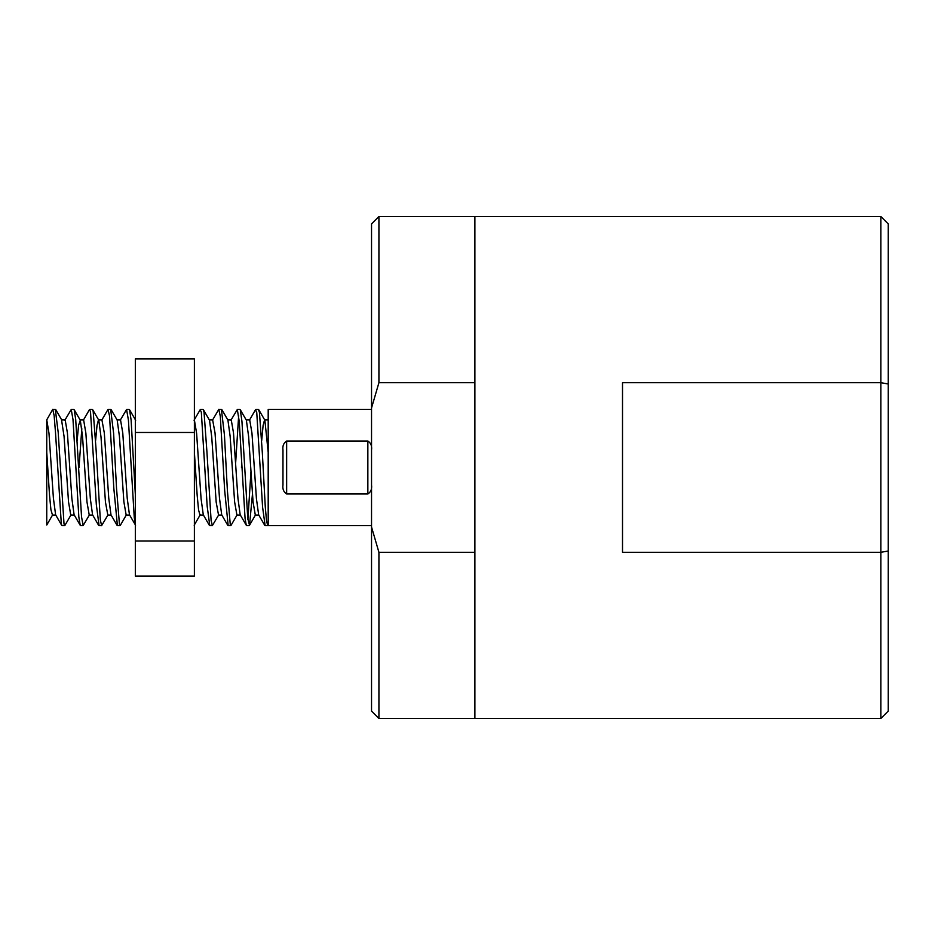<?xml version="1.0" encoding="UTF-8"?>
<svg xmlns="http://www.w3.org/2000/svg" width="935" height="935" viewBox="0 0 935 935"><rect width="100%" height="100%" fill="white"/><g stroke="black" fill="none" stroke-linecap="round" stroke-linejoin="round"><path stroke-width="1.4" d="M249.411 420.247L255.524 409.717L256.751 412.545L262.583 507.097L265.119 525.563M286.648 493.984C283.632 491.997 282.405 489.005 282.966 485.008C282.405 489.005 283.632 491.997 286.648 493.984L286.648 441.016C283.632 443.003 282.405 445.995 282.966 449.992C282.405 445.995 283.632 443.003 286.648 441.016L367.852 441.016C370.868 443.003 372.095 445.995 371.534 449.992C372.095 445.995 370.868 443.003 367.852 441.016L367.852 493.984L286.648 493.984M371.534 485.008C372.095 489.005 370.868 491.997 367.852 493.984C370.868 491.997 372.095 489.005 371.534 485.008M371.534 409.436L268.193 409.436L268.193 525.563L371.534 525.563M268.193 524.921L267.702 525.517L266.498 520.573L265.283 506.945L262.361 453.23L259.451 412.487L258.481 409.495M282.966 485.008L282.966 449.992M230.922 420.236L237.315 409.495L239.255 421.498L245.087 518.609L246.279 525.236L240.166 514.717L237.934 498.203L233.493 432.858L231.261 419.967M247.904 519.579L250.954 471.661M252.45 494.299L249.516 525.236L247.775 518.516L241.943 421.369L240.272 409.717L246.384 420.247L248.617 436.528L253.069 502.025L255.302 514.998M238.67 415.456L235.62 463.351M212.514 420.095L218.837 409.343L220.309 416.391L224.669 490.431L228.163 525.563M237.139 514.834L231.027 525.376L230.279 524.757L227.369 490.244L224.447 435.079L221.408 409.436M194.059 420.236L200.172 409.705L201.329 412.195L207.173 506.279L209.779 525.563M218.72 514.858L212.35 525.61L211.1 520.386L206.951 452.178L204.029 412.136L203.117 409.483M120.206 420.259L126.587 409.507L128.422 420.189L134.254 517.534L135.33 524.675M135.33 494.346L131.11 420.072L129.556 409.74L135.668 420.259M101.786 420.107L108.004 409.413L109.524 415.888L113.836 488.409L117.413 525.563M126.412 514.811L120.311 525.353L119.446 524.336L116.524 488.222L113.614 433.291L110.681 409.436M83.332 420.224L89.444 409.682L90.496 411.564L96.328 504.631L99.075 525.563M107.993 514.881L101.623 525.634L100.326 519.93L96.118 450.086L93.196 411.505L92.39 409.46M64.842 420.259L71.235 409.507L73 419.57L78.832 516.973L80.2 525.248L74.087 514.729L71.855 498.297L67.402 432.893L65.181 419.979M89.55 514.729L83.168 525.482L81.532 516.868L75.7 419.453L74.192 409.74L80.305 420.271L78.563 425.355L77.138 440.701M61.722 525.353L55.621 514.823L53.4 498.156L48.971 433.127L46.75 419.85L52.781 409.343L54.136 415.631L55.504 432.578L61.336 524.138L62.002 525.563L64.655 525.563M71.06 514.799L64.947 525.341L64.024 524.091L58.192 432.414L55.317 409.436M52.477 515.08L50.922 509.762L49.532 495.34L46.75 452.4L46.75 419.92M74.297 515.08L70.768 515.08L68.524 501.885L64.059 436.388L61.535 419.85M98.678 525.412L92.577 514.869L90.333 498.647L85.868 433.115L83.636 419.944L79.989 419.92M81.812 428.721L79.019 467.535M89.222 515.01L86.99 502.072L82.537 436.622L80.305 420.271M117.085 525.365L110.984 514.823L108.752 498.11L104.311 432.928L101.915 419.92M107.829 515.08L105.456 502.118L101.003 436.949L98.783 420.212L92.67 409.682M98.444 419.944L97.018 425.448L95.592 440.642M135.563 525.236L129.451 514.717L127.218 498.273L122.766 432.882L120.533 419.979M126.167 515.08L123.887 501.885L119.423 436.4L117.191 420.107L111.078 409.565M209.405 525.388L203.292 514.846L201.072 498.717L196.607 433.302L194.386 419.955M199.938 514.998L198.559 509.902L197.168 495.281L194.386 452.447M227.813 525.388L221.712 514.846L219.48 498.156L215.038 432.963L212.642 419.92M218.545 515.08L216.172 502.142L211.731 436.961L209.51 420.224L203.398 409.705M236.929 515.08L234.615 501.896L230.15 436.446L227.918 420.107L221.805 409.553M264.769 525.376L258.656 514.834L256.424 498.647L251.959 433.092L249.715 419.967M241.721 463.351L241.464 467.453M268.193 452.4L264.874 420.236L258.761 409.717M264.535 419.967L263.109 425.425L261.683 440.654M46.75 524.851L46.75 452.4M880.863 718.477L888.25 711.091L888.25 551.019L880.863 552.304L622.511 552.304L622.511 382.695L880.863 382.695L888.25 383.981L888.25 223.909L880.863 216.523L880.863 718.477L474.886 718.477L474.886 552.304L378.92 552.304L371.534 527.013L371.534 407.987L378.92 382.695L474.886 382.695L474.886 216.523L378.92 216.523L378.92 382.695M880.863 216.523L474.886 216.523L474.886 718.477L378.92 718.477L378.92 552.304M371.534 527.013L371.534 711.091L378.92 718.477M378.92 216.523L371.534 223.909L371.534 407.987M888.25 551.019L888.25 383.981M194.386 432.461L194.386 576.053L135.33 576.053L135.33 358.947L194.386 358.947L194.386 432.461L135.33 432.461M194.386 541.014L135.33 541.014M258.481 409.436L255.769 409.436M267.702 525.563L265.002 525.563M240.026 409.436L237.315 409.436M249.248 525.563L246.548 525.563M221.572 409.436L219.024 409.436M230.676 525.563L228.093 525.563M203.117 409.436L200.417 409.436M212.35 525.563L209.639 525.563M129.299 409.436L126.587 409.436M110.844 409.436L108.285 409.436M119.984 525.563L117.366 525.563M92.39 409.436L89.69 409.436M101.506 525.563L98.911 525.563M73.935 409.436L71.235 409.436M83.168 525.563L80.457 525.563M55.481 409.436L52.933 409.436M55.761 515.08L52.313 515.08M65.181 419.92L61.535 419.92M92.694 515.08L89.222 515.08M102.09 419.92L98.619 419.92M111.125 515.08L107.677 515.08M120.533 419.92L117.085 419.92M129.649 515.08L126.132 515.08M203.433 515.08L199.938 515.08M212.806 419.92L209.335 419.92M221.84 515.08L218.393 515.08M231.261 419.92L227.813 419.92M240.377 515.08L236.847 515.08M249.715 419.92L246.197 419.92M258.796 515.08L255.302 515.08M52.629 514.893L46.75 525.038M61.827 420.119L55.714 409.565M200.277 514.717L194.164 525.236M255.629 514.717L249.516 525.236M268.17 419.92L264.687 419.92"/></g></svg>
